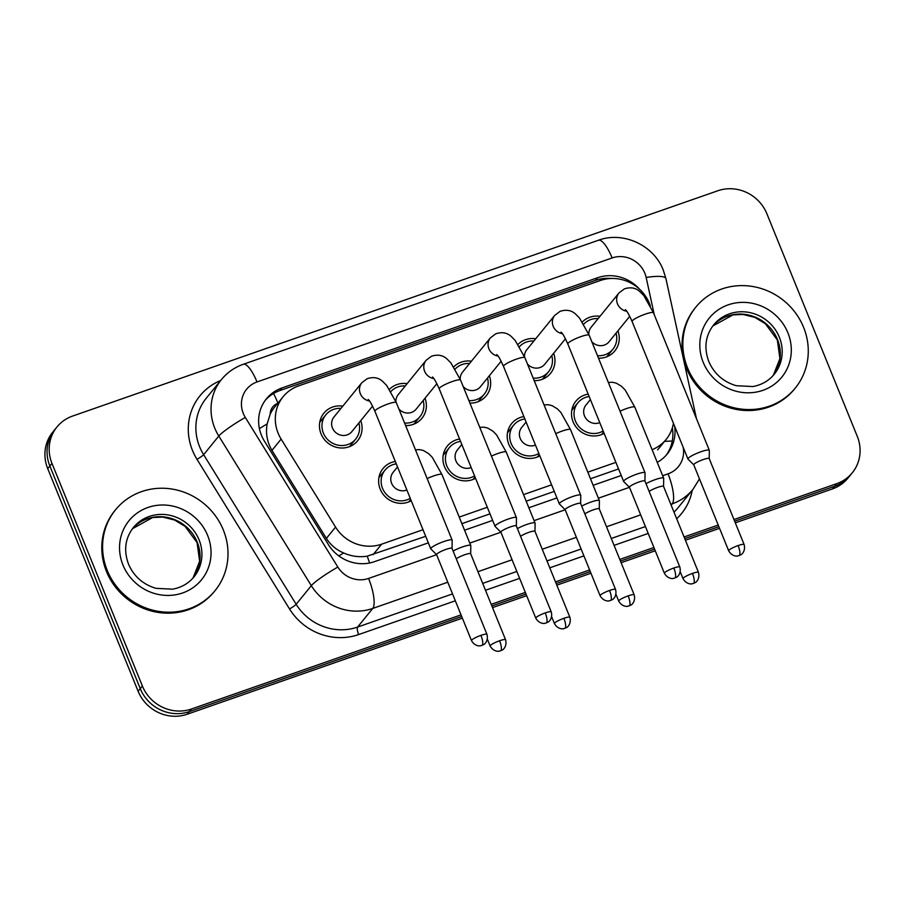 <?xml version="1.0" encoding="UTF-8"?>
<svg xmlns="http://www.w3.org/2000/svg" width="905" height="905" viewBox="0 0 905 905"><rect width="100%" height="100%" fill="white"/><g stroke="black" fill="none" stroke-linecap="round" stroke-linejoin="round"><path stroke-width="1.36" d="M539.832 455.826A21.799 20.589 -140.9 0 1 508.791 444.253A21.799 20.589 -140.9 0 1 511.608 423.619A21.799 20.589 -140.9 0 1 523.882 416.572M475.532 478.281A21.799 20.589 -140.9 0 1 444.502 466.709A21.799 20.589 -140.9 0 1 447.319 446.063A21.799 20.589 -140.9 0 1 459.593 439.016M411.243 500.737A21.799 20.589 -140.9 0 1 380.202 489.153A21.799 20.589 -140.9 0 1 383.019 468.519A21.799 20.589 -140.9 0 1 395.293 461.471M604.121 433.382A21.799 20.589 -140.9 0 1 573.091 421.798A21.799 20.589 -140.9 0 1 575.908 401.164A21.799 20.589 -140.9 0 1 588.182 394.116M553.622 353.323A21.799 20.589 -140.9 0 1 550.568 373.335A21.799 20.589 -140.9 0 1 534.21 380.654M489.322 375.767A21.799 20.589 -140.9 0 1 486.268 395.79A21.799 20.589 -140.9 0 1 469.921 403.11M425.033 398.223A21.799 20.589 -140.9 0 1 421.979 418.246A21.799 20.589 -140.9 0 1 405.621 425.565M360.733 420.678A21.799 20.589 -140.9 0 1 357.679 440.69A21.799 20.589 -140.9 0 1 337.938 447.647A21.799 20.589 -140.9 0 1 321.037 433.834A21.799 20.589 -140.9 0 1 323.854 413.2A21.799 20.589 -140.9 0 1 342.825 406.119M617.911 330.868A21.799 20.589 -140.9 0 1 614.857 350.891A21.799 20.589 -140.9 0 1 598.51 358.199M650.333 305.879A38.463 36.324 39.1 0 0 649.462 303.503A38.463 36.324 39.1 0 0 600.366 280.505L298.661 385.869A38.463 36.324 39.1 0 0 283.095 396.752A38.463 36.324 39.1 0 0 281.127 439.095L335.563 527.106A38.463 36.324 39.1 0 0 381.639 544.177L423.008 529.719M277.722 403.359A12.817 12.104 39.1 0 0 270.21 414.139L267.145 423.913C265.516 433.303 267.122 442.126 271.953 450.385L326.377 538.396C330.608 544.991 336.366 549.855 343.64 552.978C351.332 556.337 359.183 557.401 367.181 556.179L425.678 536.303M270.21 414.139A38.463 36.324 -140.9 0 1 274.577 407.227L283.095 396.752M461.901 523.656L489.978 513.859M526.19 501.2L554.267 491.404M590.49 478.756L618.567 468.948M652.098 449.683A38.463 36.324 39.1 0 0 666.182 439.366A38.463 36.324 39.1 0 0 673.433 423.291M459.231 517.072L487.309 507.275M523.52 494.628L551.598 484.82M587.82 472.172L615.898 462.365M518.056 344.375A21.799 20.589 -140.9 0 1 535.715 338.764M453.767 366.83A21.799 20.589 -140.9 0 1 471.415 361.208M389.467 389.274A21.799 20.589 -140.9 0 1 407.126 383.663M582.356 321.92A21.799 20.589 -140.9 0 1 600.004 316.309M461.041 614.857L191.464 709A38.463 36.324 -140.9 0 1 142.379 686.001L51.981 463.405L49.854 466.018A38.463 36.324 -140.9 0 1 54.82 429.603A38.463 36.324 -140.9 0 0 49.854 466.018L140.252 688.626L49.854 466.018L47.727 468.643A38.463 36.324 -140.9 0 1 52.694 432.217L56.958 426.99A38.463 36.324 -140.9 0 1 72.524 416.096L717.789 190.774A38.463 36.324 -140.9 0 1 766.886 213.761L857.273 436.357A38.463 36.324 -140.9 0 1 852.306 472.783A38.463 36.324 -140.9 0 1 836.729 483.666L733.966 519.549M191.464 709L189.337 711.613A38.463 36.324 -140.9 0 1 140.252 688.626A38.463 36.324 -140.9 0 0 189.337 711.613L461.708 616.497L189.337 711.613L187.211 714.226A38.463 36.324 -140.9 0 1 138.114 691.239L47.727 468.643M836.729 483.666L834.602 486.279L734.634 521.19L834.602 486.279A38.463 36.324 -140.9 0 0 850.18 475.397A38.463 36.324 -140.9 0 1 834.602 486.279L832.476 488.904L735.301 522.83M718.887 526.687L684.746 538.611L718.887 526.687M654.587 549.143L620.457 561.066L654.587 549.143M590.298 571.598L556.156 583.521L590.298 571.598M525.997 594.042L491.868 605.965L525.997 594.042M852.306 472.783L848.042 478.01A38.463 36.324 -140.9 0 1 832.476 488.904M719.554 528.328L685.413 540.251M655.254 550.783L621.124 562.706M590.965 573.238L556.824 585.162M526.665 595.694L492.535 607.606M462.376 618.138L187.211 714.226M639.507 289.17A38.463 36.324 39.1 0 0 597.628 277.722L281.975 387.951A38.463 36.324 39.1 0 0 266.398 398.845A38.463 36.324 39.1 0 0 264.441 441.176L328.391 544.595A38.463 36.324 39.1 0 0 374.478 561.666L428.337 542.853M265.369 400.18A38.463 36.324 -140.9 0 1 279.849 390.575L595.501 280.346A38.463 36.324 -140.9 0 1 611.407 278.48M51.981 463.405A38.463 36.324 -140.9 0 1 56.958 426.99M718.219 525.047L684.078 536.97M653.919 547.502L619.789 559.426M589.63 569.958L555.489 581.87M525.33 592.402L491.2 604.325M657.245 462.365A38.463 36.324 39.1 0 0 667.234 453.982A38.463 36.324 39.1 0 0 674.576 426.085M464.559 530.206L492.637 520.398M528.848 507.75L556.926 497.942M593.148 485.295L621.226 475.498M672.313 427.941A38.463 36.324 -140.9 0 1 666.137 455.26M588.793 334.296A11.539 10.894 -140.9 0 1 591.112 327.248L618.986 292.949L624.371 288.876C630.74 286.817 636.034 287.847 640.242 291.964L643.817 295.618L653.467 312.779A11.539 1.912 157.9 0 0 645.175 314.171A11.539 1.912 157.9 0 0 644.507 314.408A11.539 1.912 157.9 0 0 632.086 321.456L687.936 459.005A11.539 1.912 157.9 0 0 688.015 459.118L693.784 464.876A8.337 1.38 157.9 0 1 693.762 464.831A8.337 1.38 157.9 0 1 693.943 464.322A8.337 1.38 157.9 0 1 703.208 459.57A8.337 1.38 157.9 0 1 709.203 458.552A8.337 1.38 157.9 0 1 709.226 458.654M583.759 324.16A19.231 18.168 -140.9 0 1 598.16 318.583M709.226 458.597L709.339 450.452A11.539 1.912 157.9 0 0 709.316 450.317A11.539 1.912 157.9 0 0 701.024 451.719A11.539 1.912 157.9 0 0 688.185 458.315A11.539 1.912 157.9 0 0 687.936 459.005M629.744 316.309L609.031 341.796A11.539 10.894 -140.9 0 1 591.768 341.604M616.067 333.142A19.231 18.168 -140.9 0 1 612.866 349.273A19.231 18.168 -140.9 0 1 597.481 355.676M599.755 422.635A11.539 10.894 -140.9 0 1 584.506 415.938A11.539 10.894 -140.9 0 1 585.988 405.01L590.399 399.591M603.149 430.995A19.231 18.168 -140.9 0 1 575.41 420.995A19.231 18.168 -140.9 0 1 577.899 402.782A19.231 18.168 -140.9 0 1 589.144 396.503M663.569 486.505A8.337 1.38 157.9 0 0 663.546 486.404A8.337 1.38 157.9 0 0 657.55 487.41A8.337 1.38 157.9 0 0 649.134 491.426M663.569 486.449L663.682 478.304A11.539 1.912 157.9 0 0 663.659 478.168A11.539 1.912 157.9 0 0 657.12 478.983A11.539 1.912 157.9 0 0 646 483.689M524.493 356.751A11.539 10.894 -140.9 0 1 526.823 349.692L554.697 315.404L560.071 311.331C566.451 309.272 571.734 310.302 575.942 314.42L579.528 318.074L589.178 335.223A11.539 1.912 157.9 0 0 580.874 336.626A11.539 1.912 157.9 0 0 580.218 336.864A11.539 1.912 157.9 0 0 567.797 343.911L623.647 481.46A11.539 1.912 157.9 0 0 623.715 481.573L629.484 487.32L598.375 498.191M519.459 346.615A19.231 18.168 -140.9 0 1 533.86 341.038M644.926 481.053L645.05 472.908A11.539 1.912 157.9 0 0 645.027 472.772A11.539 1.912 157.9 0 0 636.724 474.175A11.539 1.912 157.9 0 0 623.884 480.759A11.539 1.912 157.9 0 0 623.647 481.46M644.926 481.109A8.337 1.38 157.9 0 0 644.914 481.008A8.337 1.38 157.9 0 0 638.919 482.014A8.337 1.38 157.9 0 0 629.642 486.777A8.337 1.38 157.9 0 0 629.473 487.275A8.337 1.38 157.9 0 0 629.518 487.365M565.455 338.764L544.731 364.251A11.539 10.894 -140.9 0 1 527.468 364.059M551.767 355.597A19.231 18.168 -140.9 0 1 548.577 371.717A19.231 18.168 -140.9 0 1 533.181 378.12M460.204 379.195A11.539 10.894 -140.9 0 1 462.534 372.147L490.397 337.859L495.782 333.787C502.151 331.728 507.445 332.746 511.653 336.864L515.228 340.529L524.877 357.679A11.539 1.912 157.9 0 0 516.585 359.081A11.539 1.912 157.9 0 0 515.918 359.308A11.539 1.912 157.9 0 0 503.497 366.367L559.347 503.904A11.539 1.912 157.9 0 0 559.426 504.017L565.195 509.775L534.086 520.635M455.17 369.07A19.231 18.168 -140.9 0 1 469.571 363.493M580.637 503.508L580.761 495.363A11.539 1.912 157.9 0 0 580.727 495.227A11.539 1.912 157.9 0 0 572.435 496.619A11.539 1.912 157.9 0 0 559.595 503.214A11.539 1.912 157.9 0 0 559.347 503.904M580.637 503.553A8.337 1.38 157.9 0 0 580.614 503.463A8.337 1.38 157.9 0 0 574.618 504.47A8.337 1.38 157.9 0 0 565.354 509.232A8.337 1.38 157.9 0 0 565.173 509.73A8.337 1.38 157.9 0 0 565.229 509.809M501.155 361.208L480.442 386.707A11.539 10.894 -140.9 0 1 463.179 386.503M487.478 378.041A19.231 18.168 -140.9 0 1 484.277 394.173A19.231 18.168 -140.9 0 1 468.892 400.576M395.904 401.65A11.539 10.894 -140.9 0 1 398.234 394.603L426.108 360.303L431.481 356.242C437.862 354.172 443.156 355.201 447.364 359.319L450.939 362.984L460.588 380.134A11.539 1.912 157.9 0 0 452.285 381.525A11.539 1.912 157.9 0 0 451.629 381.763A11.539 1.912 157.9 0 0 439.208 388.811L495.058 526.359A11.539 1.912 157.9 0 0 495.137 526.472L500.895 532.231A8.337 1.38 157.9 0 1 500.884 532.185A8.337 1.38 157.9 0 1 501.053 531.688A8.337 1.38 157.9 0 1 510.33 526.925A8.337 1.38 157.9 0 1 516.325 525.907A8.337 1.38 157.9 0 1 516.336 526.009M390.87 391.526A19.231 18.168 -140.9 0 1 405.27 385.937M516.336 525.952L516.461 517.807A11.539 1.912 157.9 0 0 516.438 517.683A11.539 1.912 157.9 0 0 508.135 519.074A11.539 1.912 157.9 0 0 495.307 525.669A11.539 1.912 157.9 0 0 495.058 526.359M436.866 383.663L416.142 409.151A11.539 10.894 -140.9 0 1 398.879 408.958M423.178 400.496A19.231 18.168 -140.9 0 1 419.988 416.628A19.231 18.168 -140.9 0 1 404.592 423.031M372.566 406.119L351.853 431.606A11.539 10.894 -140.9 0 1 341.4 435.294A11.539 10.894 -140.9 0 1 332.452 427.975A11.539 10.894 -140.9 0 1 333.945 417.047L361.808 382.758L367.192 378.686C373.561 376.627 378.856 377.656 383.064 381.774L386.639 385.428L396.288 402.589A11.539 1.912 157.9 0 0 387.996 403.981A11.539 1.912 157.9 0 0 387.34 404.218A11.539 1.912 157.9 0 0 374.908 411.266L430.757 548.815A11.539 1.912 157.9 0 0 430.837 548.928L436.606 554.686L368.573 578.442A25.645 7.285 70.8 0 1 372.758 608.42L357.599 627.063L452.534 593.918M358.889 422.952A19.231 18.168 -140.9 0 1 355.688 439.083A19.231 18.168 -140.9 0 1 338.278 445.215A19.231 18.168 -140.9 0 1 323.356 433.031A19.231 18.168 -140.9 0 1 325.845 414.818A19.231 18.168 -140.9 0 1 340.981 408.393M452.048 548.407L452.172 540.262A11.539 1.912 157.9 0 0 452.149 540.127A11.539 1.912 157.9 0 0 443.846 541.529A11.539 1.912 157.9 0 0 431.006 548.113A11.539 1.912 157.9 0 0 430.757 548.815M452.048 548.464A8.337 1.38 157.9 0 0 452.025 548.362A8.337 1.38 157.9 0 0 446.041 549.369A8.337 1.38 157.9 0 0 436.764 554.131A8.337 1.38 157.9 0 0 436.583 554.641A8.337 1.38 157.9 0 0 436.64 554.72M535.466 445.09A11.539 10.894 -140.9 0 1 520.205 438.393A11.539 10.894 -140.9 0 1 521.699 427.465L526.11 422.047M538.86 453.45A19.231 18.168 -140.9 0 1 511.121 443.439A19.231 18.168 -140.9 0 1 513.599 425.237A19.231 18.168 -140.9 0 1 524.855 418.947M599.268 508.949A8.337 1.38 157.9 0 0 599.257 508.859A8.337 1.38 157.9 0 0 593.261 509.866A8.337 1.38 157.9 0 0 584.845 513.87M599.268 508.904L599.393 500.759A11.539 1.912 157.9 0 0 599.37 500.623A11.539 1.912 157.9 0 0 592.832 501.438A11.539 1.912 157.9 0 0 581.7 506.144M471.166 467.546A11.539 10.894 -140.9 0 1 455.916 460.849A11.539 10.894 -140.9 0 1 457.398 449.921L461.81 444.491M474.571 475.906A19.231 18.168 -140.9 0 1 446.821 465.894A19.231 18.168 -140.9 0 1 449.31 447.681A19.231 18.168 -140.9 0 1 460.555 441.402M534.979 531.405A8.337 1.38 157.9 0 0 534.957 531.303A8.337 1.38 157.9 0 0 528.961 532.321A8.337 1.38 157.9 0 0 520.556 536.326M534.979 531.348L535.104 523.203A11.539 1.912 157.9 0 0 535.07 523.067A11.539 1.912 157.9 0 0 528.531 523.882A11.539 1.912 157.9 0 0 517.411 528.599M406.877 489.99A11.539 10.894 -140.9 0 1 391.616 483.293A11.539 10.894 -140.9 0 1 393.109 472.376L397.521 466.946M410.27 498.35A19.231 18.168 -140.9 0 1 382.532 488.349A19.231 18.168 -140.9 0 1 385.01 470.136A19.231 18.168 -140.9 0 1 396.266 463.858M470.679 553.86A8.337 1.38 157.9 0 0 470.668 553.758A8.337 1.38 157.9 0 0 464.672 554.765A8.337 1.38 157.9 0 0 456.256 558.781M470.679 553.803L470.804 545.658A11.539 1.912 157.9 0 0 470.781 545.523A11.539 1.912 157.9 0 0 464.242 546.337A11.539 1.912 157.9 0 0 453.122 551.043M687.54 367.849A64.108 60.545 -140.9 0 1 695.809 307.146A64.108 60.545 -140.9 0 1 753.865 286.704A64.108 60.545 -140.9 0 1 803.583 327.316A64.108 60.545 -140.9 0 1 795.314 388.019A64.108 60.545 -140.9 0 1 737.258 408.46A64.108 60.545 -140.9 0 1 687.54 367.849M795.314 388.019L794.511 389.003A64.108 60.545 -140.9 0 1 736.455 409.445A64.108 60.545 -140.9 0 1 686.737 368.833A64.108 60.545 -140.9 0 1 695.017 308.13L695.809 307.146M107.265 570.478A64.108 60.545 -140.9 0 1 115.546 509.787A64.108 60.545 -140.9 0 1 173.59 489.334A64.108 60.545 -140.9 0 1 223.32 529.957A64.108 60.545 -140.9 0 1 215.039 590.66A64.108 60.545 -140.9 0 1 156.984 611.101A64.108 60.545 -140.9 0 1 107.265 570.478M215.039 590.66L214.236 591.632A64.108 60.545 -140.9 0 1 156.192 612.085A64.108 60.545 -140.9 0 1 106.462 571.462A64.108 60.545 -140.9 0 1 114.743 510.759L115.546 509.787M259.407 428.642A38.463 4.367 -31.7 0 1 267.145 423.913M601.961 279.996A38.463 10.928 -109.2 0 0 601.361 278.831M664.496 441.436A38.463 8.168 -12.3 0 1 672.268 441.074M369.613 562.989A38.463 10.928 -109.2 0 0 367.181 556.179M338.866 555.919A38.463 4.367 -31.7 0 1 343.64 552.978M277.937 403.098A38.463 10.928 -109.2 0 0 273.525 393.505M373.109 554.663L381.639 544.177M326.377 538.396L335.563 527.106M271.953 450.385L281.127 439.095M138.114 691.239L142.379 686.001M595.501 280.346L597.628 277.722M654.315 314.861L646.159 277.462A25.645 24.22 39.1 0 0 644.858 273.276A25.645 24.22 39.1 0 0 612.131 257.948L257.009 381.955A25.645 24.22 39.1 0 0 243.309 413.495A25.645 24.22 39.1 0 0 245.312 417.443L337.848 567.062A25.645 24.22 39.1 0 0 368.573 578.442M646.159 277.462A25.645 5.441 -12.3 0 1 665.899 278.548L663.297 270.165C653.829 245.21 623.217 230.967 598.363 240.278A25.645 7.285 70.8 0 1 612.131 257.948M447.783 582.22L372.758 608.42A51.291 48.429 -140.9 0 1 311.32 585.659L218.795 436.04A51.291 48.429 -140.9 0 1 214.779 428.144A51.291 48.429 -140.9 0 1 221.408 379.591L206.25 398.234A51.291 48.429 39.1 0 0 199.62 446.798A51.291 48.429 39.1 0 0 203.636 454.683L296.161 604.302A51.291 48.429 39.1 0 0 357.599 627.063A6.414 1.821 -109.2 0 0 358.652 634.563A57.694 54.492 -140.9 0 1 289.532 608.952L196.996 459.333A57.694 54.492 -140.9 0 1 220.662 380.507M196.996 459.333A6.414 0.724 148.3 0 0 203.636 454.683L218.795 436.04A25.645 2.907 -31.7 0 1 245.312 417.443M692.257 490.239A57.694 54.492 -140.9 0 1 676.691 518.78M648.218 533.441L614.076 545.364M583.917 555.896L549.788 567.82M519.628 578.352L485.487 590.264M455.328 600.796L358.652 634.563M673.999 512.14A51.291 48.429 39.1 0 0 677.834 507.977L692.992 489.322A51.291 48.429 -140.9 0 1 672.234 503.836L671.159 505.148M337.848 567.062A25.645 2.907 -31.7 0 0 311.32 585.659L296.161 604.302A6.414 0.724 148.3 0 1 289.532 608.952M662.675 475.736L668.037 473.858A25.645 7.285 70.8 0 1 672.234 503.836L670.831 504.334M640.672 514.866L606.531 526.778M576.372 537.31L542.242 549.233M512.083 559.765L477.942 571.689M482.693 583.386L516.834 571.462M546.982 560.93L581.123 549.007M611.282 538.475L645.412 526.563M469.797 543.091L500.895 532.231M668.037 473.858A25.645 24.22 39.1 0 0 683.184 447.308M598.363 240.278L243.23 364.296A25.645 7.285 70.8 0 1 257.009 381.955M673.06 425.192L673.829 424.253M279.849 390.575L281.975 387.951M738.129 545.557A8.337 2.364 -109.2 0 1 739.498 555.297A8.337 2.364 70.8 0 1 739.147 555.557L740.991 554.641C740.392 555.353 746.048 552.061 744.125 544.55A8.337 1.38 157.9 0 0 738.129 545.557A8.337 1.38 157.9 0 0 728.683 550.817L693.762 464.831M626.735 311.241A11.539 10.894 -140.9 0 1 617.504 303.876A11.539 10.894 -140.9 0 1 618.986 292.949M692.472 573.408A8.337 2.364 -109.2 0 1 693.841 583.148A8.337 2.364 70.8 0 1 693.49 583.397L695.334 582.492C694.735 583.205 700.391 579.913 698.468 572.401A8.337 1.38 157.9 0 0 692.472 573.408A8.337 1.38 157.9 0 0 683.026 578.668L680.266 571.87M608.352 382.464L612.515 382.261L616.373 383.188L621.599 386.356L625.185 390.021L634.835 407.171A11.539 1.912 157.9 0 0 625.875 408.8A11.539 1.912 157.9 0 0 620.038 411.232M673.84 568.012A8.337 2.364 -109.2 0 1 675.198 577.752A8.337 2.364 70.8 0 1 674.858 578.001L676.702 577.096C676.092 577.809 681.759 574.517 679.825 567.005A8.337 1.38 157.9 0 0 673.84 568.012A8.337 1.38 157.9 0 0 664.383 573.272L629.473 487.275M562.435 333.696A11.539 10.894 -140.9 0 1 553.204 326.332A11.539 10.894 -140.9 0 1 554.697 315.404M609.54 590.467A8.337 2.364 -109.2 0 1 610.909 600.207A8.337 2.364 70.8 0 1 610.558 600.456L612.402 599.551C611.803 600.253 617.459 596.961 615.536 589.449A8.337 1.38 157.9 0 0 609.54 590.467A8.337 1.38 157.9 0 0 600.094 595.728L565.173 509.73M498.146 356.14A11.539 10.894 -140.9 0 1 488.915 348.787A11.539 10.894 -140.9 0 1 490.397 337.859M545.251 612.911A8.337 2.364 -109.2 0 1 546.609 622.663A8.337 2.364 70.8 0 1 546.269 622.912L548.113 621.995C547.514 622.708 553.17 619.416 551.247 611.904A8.337 1.38 157.9 0 0 545.251 612.911A8.337 1.38 157.9 0 0 535.794 618.183L500.884 532.185M433.857 378.595A11.539 10.894 -140.9 0 1 424.615 371.231A11.539 10.894 -140.9 0 1 426.108 360.303M480.951 635.367A8.337 2.364 -109.2 0 1 482.32 645.107A8.337 2.364 70.8 0 1 481.969 645.367L483.813 644.451C483.213 645.163 488.87 641.871 486.947 634.36A8.337 1.38 157.9 0 0 480.951 635.367A8.337 1.38 157.9 0 0 471.505 640.627L436.583 554.641M369.557 401.051A11.539 10.894 -140.9 0 1 360.326 393.686A11.539 10.894 -140.9 0 1 361.808 382.758M628.183 595.863A8.337 2.364 -109.2 0 1 629.541 605.603A8.337 2.364 70.8 0 1 629.201 605.852L631.045 604.947C630.434 605.649 636.102 602.357 634.167 594.845A8.337 1.38 157.9 0 0 628.183 595.863A8.337 1.38 157.9 0 0 618.726 601.124L615.966 594.325M544.063 404.908L548.215 404.716L552.073 405.644L557.31 408.811L560.885 412.465L570.535 429.626A11.539 1.912 157.9 0 0 561.586 431.255A11.539 1.912 157.9 0 0 555.738 433.676M563.883 618.307A8.337 2.364 -109.2 0 1 565.252 628.059A8.337 2.364 70.8 0 1 564.901 628.308L566.745 627.391C566.145 628.104 571.802 624.812 569.879 617.3A8.337 1.38 157.9 0 0 563.883 618.307A8.337 1.38 157.9 0 0 554.437 623.579L551.677 616.769M479.763 427.364L483.926 427.16L487.784 428.099L493.021 431.266L496.596 434.92L506.246 452.07A11.539 1.912 157.9 0 0 497.286 453.71A11.539 1.912 157.9 0 0 491.449 456.131M499.594 640.763A8.337 2.364 -109.2 0 1 500.951 650.503A8.337 2.364 70.8 0 1 500.612 650.763L502.456 649.847C501.845 650.559 507.513 647.267 505.578 639.756A8.337 1.38 157.9 0 0 499.594 640.763A8.337 1.38 157.9 0 0 490.137 646.023L487.376 639.224M415.474 449.819L419.626 449.615L423.483 450.543L428.721 453.71L432.296 457.376L441.945 474.525A11.539 1.912 157.9 0 0 432.997 476.154A11.539 1.912 157.9 0 0 427.149 478.587M713.638 324.895A39.085 36.901 -140.9 0 1 749.023 312.429A39.085 36.901 -140.9 0 1 779.341 337.192A39.085 36.901 -140.9 0 1 774.295 374.195C768.831 380.813 761.693 384.93 752.87 386.548L736.206 385.688C723.276 381.82 714.124 373.731 708.762 361.434C703.796 347.769 705.425 335.597 713.638 324.895M703.23 362.362A46.777 44.175 -140.9 0 1 728.208 304.838A46.777 44.175 -140.9 0 1 787.893 332.802A46.777 44.175 -140.9 0 1 762.915 390.327A46.777 44.175 -140.9 0 1 703.23 362.362M712.744 326.049A39.085 36.901 -140.9 0 1 777.474 339.488A39.085 36.901 -140.9 0 1 773.345 375.315L779.918 358.584L777.316 339.941L765.381 323.741L754.827 317.384L743.039 314.465L732.96 314.883L712.733 326.06M133.363 527.536A39.085 36.901 -140.9 0 1 168.76 515.069A39.085 36.901 -140.9 0 1 199.066 539.832A39.085 36.901 -140.9 0 1 194.021 576.836C188.557 583.442 181.419 587.56 172.595 589.178L155.932 588.329C143.001 584.449 133.85 576.361 128.487 564.075C123.521 550.41 125.15 538.226 133.363 527.536M122.956 565.003A46.777 44.175 -140.9 0 1 147.934 507.479A46.777 44.175 -140.9 0 1 207.63 535.432A46.777 44.175 -140.9 0 1 182.64 592.956A46.777 44.175 -140.9 0 1 122.956 565.003M197.211 542.118A39.085 36.901 -140.9 0 1 193.07 577.944L199.654 561.224L197.041 542.581L185.106 526.382L174.563 520.024L162.764 517.094L152.685 517.513L132.458 528.701A39.085 36.901 -140.9 0 1 197.211 542.118M657.63 449.876L666.182 439.366M692.992 489.322L699.475 478.892M243.23 364.296C234.531 367.385 227.246 372.475 221.408 379.591M696.443 418.596L665.899 278.548M632.086 321.456C626.237 308.582 625.853 310.698 625.378 309.623M612.866 349.273L606.757 356.785M653.467 312.779L709.316 450.317M744.125 544.55L709.203 458.552M728.683 550.817C732.428 557.401 738.582 556.009 737.666 555.919L739.147 555.557M577.899 402.782L571.79 410.293M634.835 407.171L663.659 478.168M603.612 432.126L601.633 434.558M698.468 572.401L663.546 486.404M683.026 578.668C686.771 585.241 692.913 583.861 692.008 583.77L693.49 583.397M567.797 343.911C561.937 331.026 561.564 333.142 561.089 332.078M548.577 371.717L542.468 379.24M589.178 335.223L645.027 472.772M679.825 567.005L644.914 481.008M664.383 573.272C668.128 579.845 674.282 578.465 673.365 578.374L674.858 578.001M503.497 366.367C497.648 353.482 497.275 355.597 496.788 354.522M484.277 394.173L478.168 401.696M524.877 357.679L580.727 495.227M615.536 589.449L580.614 503.463M600.094 595.728C603.839 602.3 609.993 600.92 609.076 600.83L610.558 600.456M439.208 388.811C433.348 375.937 432.975 378.052 432.5 376.978M419.988 416.628L413.879 424.14M460.588 380.134L516.438 517.683M551.247 611.904L516.325 525.907M535.794 618.183C539.55 624.755 545.692 623.375 544.776 623.285L546.269 622.912M325.845 414.818L319.737 422.33M374.908 411.266C369.059 398.381 368.686 400.496 368.199 399.433M355.688 439.083L349.579 446.595M396.288 402.589L452.149 540.127M486.947 634.36L452.025 548.362M471.505 640.627C475.249 647.211 481.403 645.819 480.487 645.729L481.969 645.367M513.599 425.237L507.49 432.748M570.535 429.626L599.37 500.623M539.312 454.582L537.344 457.014M634.167 594.845L599.257 508.859M618.726 601.124C622.47 607.696 628.624 606.316 627.708 606.226L629.201 605.852M449.31 447.681L443.201 455.204M506.246 452.07L535.07 523.067M475.023 477.026L473.044 479.458M569.879 617.3L534.957 531.303M554.437 623.579C558.181 630.152 564.335 628.771 563.419 628.681L564.901 628.308M385.01 470.136L378.901 477.659M441.945 474.525L470.781 545.523M410.734 499.481L408.755 501.913M505.578 639.756L470.668 553.758M490.137 646.023C493.881 652.607 500.035 651.215 499.119 651.125L500.612 650.763"/></g></svg>
